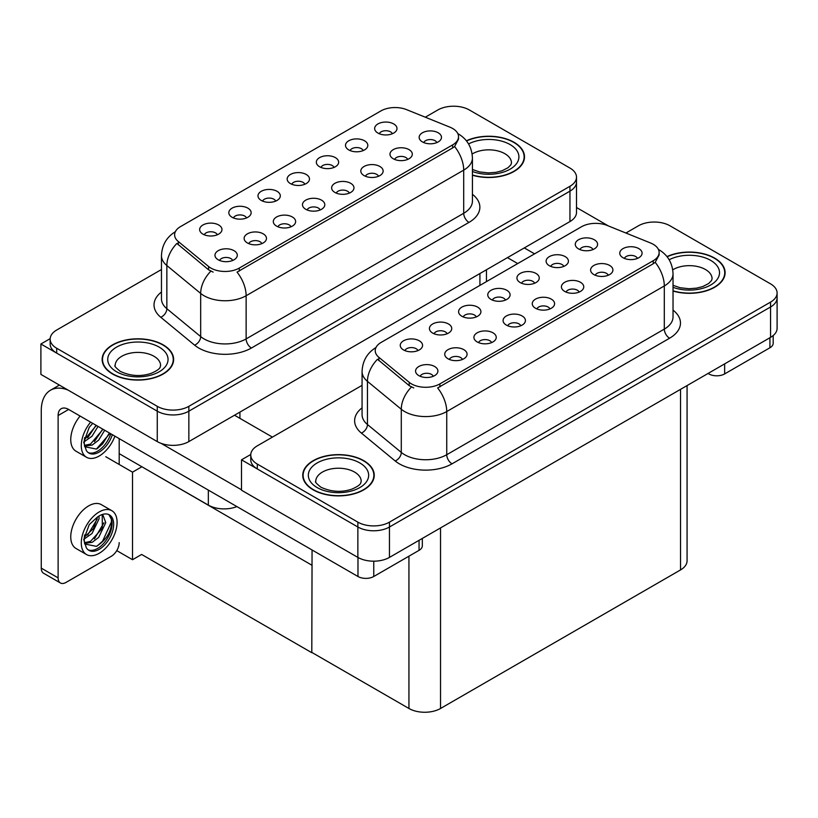 <?xml version="1.0" encoding="UTF-8"?>
<svg xmlns="http://www.w3.org/2000/svg" width="818" height="818" viewBox="0 0 818 818"><rect width="100%" height="100%" fill="white"/><g stroke="black" fill="none" stroke-linecap="round" stroke-linejoin="round"><path stroke-width="1.23" d="M436.853 142.577A6.697 3.865 0 0 0 435.053 140.696A6.697 3.865 0 0 0 428.458 139.714A6.697 3.865 0 0 0 423.775 142.577M438.213 132.792A11.166 6.452 0 0 0 423.898 132.076A11.166 6.452 0 0 0 420.207 140.082A11.166 6.452 0 0 0 422.415 141.913A11.166 6.452 0 0 0 440.432 140.082A11.166 6.452 0 0 0 438.213 132.792M334.02 167.414A6.697 3.865 0 0 0 332.231 165.533A6.697 3.865 0 0 0 325.625 164.551A6.697 3.865 0 0 0 320.953 167.414M335.38 157.629A11.166 6.452 0 0 0 321.075 156.913A11.166 6.452 0 0 0 317.374 164.919A11.166 6.452 0 0 0 319.593 166.749A11.166 6.452 0 0 0 337.599 164.919A11.166 6.452 0 0 0 335.38 157.629M363.192 150.573A6.697 3.865 0 0 0 361.392 148.692A6.697 3.865 0 0 0 354.797 147.71A6.697 3.865 0 0 0 350.114 150.573M364.552 140.788A11.166 6.452 0 0 0 350.237 140.072A11.166 6.452 0 0 0 346.546 148.078A11.166 6.452 0 0 0 348.754 149.909A11.166 6.452 0 0 0 366.771 148.078A11.166 6.452 0 0 0 364.552 140.788M246.515 217.936A6.697 3.865 0 0 0 244.715 216.054A6.697 3.865 0 0 0 238.12 215.073A6.697 3.865 0 0 0 233.437 217.936M247.874 208.15A11.166 6.452 0 0 0 233.559 207.435A11.166 6.452 0 0 0 229.868 215.441A11.166 6.452 0 0 0 232.077 217.271A11.166 6.452 0 0 0 250.093 215.441A11.166 6.452 0 0 0 247.874 208.15M320.175 209.94A6.697 3.865 0 0 0 318.376 208.058A6.697 3.865 0 0 0 311.781 207.077A6.697 3.865 0 0 0 307.098 209.94M321.535 200.154A11.166 6.452 0 0 0 307.22 199.439A11.166 6.452 0 0 0 303.529 207.455A11.166 6.452 0 0 0 305.738 209.275A11.166 6.452 0 0 0 323.754 207.455A11.166 6.452 0 0 0 321.535 200.154M261.842 243.621A6.697 3.865 0 0 0 260.042 241.739A6.697 3.865 0 0 0 253.437 240.758A6.697 3.865 0 0 0 248.764 243.621M263.202 233.836A11.166 6.452 0 0 0 248.887 233.12A11.166 6.452 0 0 0 245.185 241.136A11.166 6.452 0 0 0 247.404 242.956A11.166 6.452 0 0 0 265.41 241.136A11.166 6.452 0 0 0 263.202 233.836M392.364 133.733A6.697 3.865 0 0 0 390.564 131.851A6.697 3.865 0 0 0 383.959 130.87A6.697 3.865 0 0 0 379.286 133.733M393.724 123.947A11.166 6.452 0 0 0 379.409 123.221A11.166 6.452 0 0 0 375.707 131.238A11.166 6.452 0 0 0 377.926 133.068A11.166 6.452 0 0 0 395.943 131.238A11.166 6.452 0 0 0 393.724 123.947M349.347 193.099A6.697 3.865 0 0 0 347.548 191.218A6.697 3.865 0 0 0 340.942 190.236A6.697 3.865 0 0 0 336.27 193.099M350.707 183.314A11.166 6.452 0 0 0 336.392 182.598A11.166 6.452 0 0 0 332.691 190.614A11.166 6.452 0 0 0 334.91 192.434A11.166 6.452 0 0 0 352.926 190.614A11.166 6.452 0 0 0 350.707 183.314M407.681 159.418A6.697 3.865 0 0 0 405.892 157.537A6.697 3.865 0 0 0 399.286 156.555A6.697 3.865 0 0 0 394.613 159.418M409.041 149.633A11.166 6.452 0 0 0 394.736 148.917A11.166 6.452 0 0 0 391.035 156.923A11.166 6.452 0 0 0 393.254 158.753A11.166 6.452 0 0 0 411.26 156.923A11.166 6.452 0 0 0 409.041 149.633M378.519 176.259A6.697 3.865 0 0 0 376.72 174.377A6.697 3.865 0 0 0 370.114 173.396A6.697 3.865 0 0 0 365.441 176.259M379.879 166.473A11.166 6.452 0 0 0 365.564 165.757A11.166 6.452 0 0 0 361.863 173.774A11.166 6.452 0 0 0 364.082 175.594A11.166 6.452 0 0 0 382.088 173.774A11.166 6.452 0 0 0 379.879 166.473M275.686 201.095A6.697 3.865 0 0 0 273.887 199.214A6.697 3.865 0 0 0 267.281 198.232A6.697 3.865 0 0 0 262.609 201.095M277.046 191.31A11.166 6.452 0 0 0 262.731 190.594A11.166 6.452 0 0 0 259.03 198.6A11.166 6.452 0 0 0 261.249 200.43A11.166 6.452 0 0 0 279.265 198.6A11.166 6.452 0 0 0 277.046 191.31M304.858 184.254A6.697 3.865 0 0 0 303.059 182.373A6.697 3.865 0 0 0 296.453 181.392A6.697 3.865 0 0 0 291.781 184.254M306.218 174.469A11.166 6.452 0 0 0 291.903 173.753A11.166 6.452 0 0 0 288.202 181.76A11.166 6.452 0 0 0 290.421 183.59A11.166 6.452 0 0 0 308.427 181.76A11.166 6.452 0 0 0 306.218 174.469M232.67 260.461A6.697 3.865 0 0 0 230.87 258.58A6.697 3.865 0 0 0 224.265 257.598A6.697 3.865 0 0 0 219.592 260.461M234.03 250.676A11.166 6.452 0 0 0 219.715 249.96A11.166 6.452 0 0 0 216.013 257.977A11.166 6.452 0 0 0 218.232 259.797A11.166 6.452 0 0 0 236.249 257.977A11.166 6.452 0 0 0 234.03 250.676M291.004 226.78A6.697 3.865 0 0 0 289.204 224.899A6.697 3.865 0 0 0 282.609 223.917A6.697 3.865 0 0 0 277.936 226.78M292.363 216.995A11.166 6.452 0 0 0 278.059 216.279A11.166 6.452 0 0 0 274.357 224.296A11.166 6.452 0 0 0 276.576 226.116A11.166 6.452 0 0 0 294.582 224.296A11.166 6.452 0 0 0 292.363 216.995M217.343 234.776A6.697 3.865 0 0 0 215.543 232.895A6.697 3.865 0 0 0 208.948 231.913A6.697 3.865 0 0 0 204.275 234.776M218.703 224.991A11.166 6.452 0 0 0 204.398 224.275A11.166 6.452 0 0 0 200.696 232.281A11.166 6.452 0 0 0 202.915 234.112A11.166 6.452 0 0 0 220.921 232.281A11.166 6.452 0 0 0 218.703 224.991M452.64 128.477A20.102 11.605 0 0 0 449.961 127.179L406.597 109.643A20.102 11.605 0 0 0 380.851 110.951L180.502 226.617A20.102 11.605 0 0 0 174.612 234.827A20.102 11.605 0 0 0 178.252 241.484L208.61 266.515A20.102 11.605 0 0 0 239.296 268.069L452.64 144.888A20.102 11.605 0 0 0 458.53 136.678A20.102 11.605 0 0 0 452.64 128.477M236.893 506.587A22.342 12.894 180 0 1 208.334 505.115L119.193 453.653M454.43 106.228L452.743 106.228M50.164 338.652L40.9 344L157.261 411.178A22.342 12.894 0 0 0 188.856 411.178L569.952 191.156A22.342 12.894 0 0 0 576.496 182.036A22.342 12.894 0 0 1 569.952 191.156L188.856 411.178A22.342 12.894 0 0 1 157.261 411.178L56.698 353.12A22.342 12.894 0 0 1 50.154 344L50.154 339.143A22.342 12.894 0 0 0 56.698 348.253L157.261 406.321A22.342 12.894 0 0 0 188.856 406.321L569.952 186.289A22.342 12.894 0 0 0 576.496 177.179A22.342 12.894 0 0 0 569.952 168.058L469.389 109.99A22.342 12.894 0 0 0 437.794 109.99L425.299 117.209M40.9 344L40.9 374.399L157.261 441.587A22.342 12.894 0 0 0 188.856 441.587L569.952 221.555A22.342 12.894 0 0 0 576.496 212.435L576.496 177.179M141.892 466.751L132.516 472.16L105.767 456.72M312.057 565.003L311.801 652.703L141.626 554.451L132.516 559.716L116.749 550.606M132.516 559.716L132.516 472.16M311.801 652.703L312.057 549.982M138.201 464.624L311.801 565.156M637.457 258.396A6.697 3.865 0 0 0 635.658 256.515A6.697 3.865 0 0 0 629.062 255.533A6.697 3.865 0 0 0 624.39 258.396M638.817 248.611A11.166 6.452 0 0 0 624.512 247.895A11.166 6.452 0 0 0 620.811 255.901A11.166 6.452 0 0 0 623.03 257.731A11.166 6.452 0 0 0 641.036 255.901A11.166 6.452 0 0 0 638.817 248.611M534.635 283.233A6.697 3.865 0 0 0 532.835 281.351A6.697 3.865 0 0 0 526.23 280.369A6.697 3.865 0 0 0 521.557 283.233M535.995 273.447A11.166 6.452 0 0 0 521.679 272.731A11.166 6.452 0 0 0 517.978 280.738A11.166 6.452 0 0 0 520.197 282.568A11.166 6.452 0 0 0 538.203 280.738A11.166 6.452 0 0 0 535.995 273.447M563.796 266.392A6.697 3.865 0 0 0 561.997 264.511A6.697 3.865 0 0 0 555.402 263.529A6.697 3.865 0 0 0 550.729 266.392M565.156 256.607A11.166 6.452 0 0 0 550.851 255.891A11.166 6.452 0 0 0 547.15 263.897A11.166 6.452 0 0 0 549.369 265.727A11.166 6.452 0 0 0 567.375 263.897A11.166 6.452 0 0 0 565.156 256.607M447.119 333.754A6.697 3.865 0 0 0 445.319 331.873A6.697 3.865 0 0 0 438.724 330.891A6.697 3.865 0 0 0 434.051 333.754M448.479 323.969A11.166 6.452 0 0 0 434.174 323.253A11.166 6.452 0 0 0 430.472 331.259A11.166 6.452 0 0 0 432.691 333.09A11.166 6.452 0 0 0 450.698 331.259A11.166 6.452 0 0 0 448.479 323.969M520.78 325.758A6.697 3.865 0 0 0 518.98 323.877A6.697 3.865 0 0 0 512.385 322.895A6.697 3.865 0 0 0 507.712 325.758M522.14 315.973A11.166 6.452 0 0 0 507.835 315.257A11.166 6.452 0 0 0 504.133 323.274A11.166 6.452 0 0 0 506.352 325.094A11.166 6.452 0 0 0 524.358 323.274A11.166 6.452 0 0 0 522.14 315.973M462.446 359.439A6.697 3.865 0 0 0 460.646 357.558A6.697 3.865 0 0 0 454.041 356.576A6.697 3.865 0 0 0 449.368 359.439M463.806 349.654A11.166 6.452 0 0 0 449.491 348.938A11.166 6.452 0 0 0 445.79 356.955A11.166 6.452 0 0 0 448.008 358.775A11.166 6.452 0 0 0 466.025 356.955A11.166 6.452 0 0 0 463.806 349.654M592.968 249.551A6.697 3.865 0 0 0 591.169 247.67A6.697 3.865 0 0 0 584.563 246.688A6.697 3.865 0 0 0 579.89 249.551M594.328 239.766A11.166 6.452 0 0 0 580.013 239.04A11.166 6.452 0 0 0 576.322 247.056A11.166 6.452 0 0 0 578.53 248.887A11.166 6.452 0 0 0 596.547 247.056A11.166 6.452 0 0 0 594.328 239.766M549.952 308.918A6.697 3.865 0 0 0 548.152 307.036A6.697 3.865 0 0 0 541.547 306.055A6.697 3.865 0 0 0 536.874 308.918M551.312 299.132A11.166 6.452 0 0 0 536.997 298.417A11.166 6.452 0 0 0 533.305 306.433A11.166 6.452 0 0 0 535.514 308.253A11.166 6.452 0 0 0 553.53 306.433A11.166 6.452 0 0 0 551.312 299.132M608.295 275.237A6.697 3.865 0 0 0 606.496 273.355A6.697 3.865 0 0 0 599.891 272.374A6.697 3.865 0 0 0 595.218 275.237M609.655 265.451A11.166 6.452 0 0 0 595.34 264.735A11.166 6.452 0 0 0 591.639 272.742A11.166 6.452 0 0 0 593.858 274.572A11.166 6.452 0 0 0 611.864 272.742A11.166 6.452 0 0 0 609.655 265.451M579.124 292.077A6.697 3.865 0 0 0 577.324 290.196A6.697 3.865 0 0 0 570.719 289.214A6.697 3.865 0 0 0 566.046 292.077M580.483 282.292A11.166 6.452 0 0 0 566.168 281.576A11.166 6.452 0 0 0 562.467 289.592A11.166 6.452 0 0 0 564.686 291.412A11.166 6.452 0 0 0 582.702 289.592A11.166 6.452 0 0 0 580.483 282.292M476.291 316.914A6.697 3.865 0 0 0 474.491 315.032A6.697 3.865 0 0 0 467.886 314.051A6.697 3.865 0 0 0 463.213 316.914M477.651 307.128A11.166 6.452 0 0 0 463.336 306.413A11.166 6.452 0 0 0 459.644 314.419A11.166 6.452 0 0 0 461.853 316.249A11.166 6.452 0 0 0 479.869 314.419A11.166 6.452 0 0 0 477.651 307.128M505.463 300.073A6.697 3.865 0 0 0 503.663 298.192A6.697 3.865 0 0 0 497.058 297.21A6.697 3.865 0 0 0 492.385 300.073M506.823 290.288A11.166 6.452 0 0 0 492.508 289.572A11.166 6.452 0 0 0 488.806 297.578A11.166 6.452 0 0 0 491.025 299.408A11.166 6.452 0 0 0 509.041 297.578A11.166 6.452 0 0 0 506.823 290.288M433.274 376.28A6.697 3.865 0 0 0 431.475 374.399A6.697 3.865 0 0 0 424.869 373.417A6.697 3.865 0 0 0 420.196 376.28M434.634 366.495A11.166 6.452 0 0 0 420.319 365.779A11.166 6.452 0 0 0 416.618 373.795A11.166 6.452 0 0 0 418.836 375.615A11.166 6.452 0 0 0 436.853 373.795A11.166 6.452 0 0 0 434.634 366.495M491.618 342.599A6.697 3.865 0 0 0 489.818 340.717A6.697 3.865 0 0 0 483.213 339.736A6.697 3.865 0 0 0 478.54 342.599M492.978 332.814A11.166 6.452 0 0 0 478.663 332.098A11.166 6.452 0 0 0 474.961 340.114A11.166 6.452 0 0 0 477.18 341.934A11.166 6.452 0 0 0 495.187 340.114A11.166 6.452 0 0 0 492.978 332.814M417.957 350.595A6.697 3.865 0 0 0 416.157 348.713A6.697 3.865 0 0 0 409.552 347.732A6.697 3.865 0 0 0 404.879 350.595M419.317 340.809A11.166 6.452 0 0 0 405.002 340.094A11.166 6.452 0 0 0 401.301 348.1A11.166 6.452 0 0 0 403.519 349.93A11.166 6.452 0 0 0 421.526 348.1A11.166 6.452 0 0 0 419.317 340.809M653.245 244.296A20.102 11.605 0 0 0 650.566 242.997L607.212 225.461A20.102 11.605 0 0 0 581.455 226.77L381.106 342.435A20.102 11.605 0 0 0 375.217 350.646A20.102 11.605 0 0 0 378.857 357.302L409.215 382.333A20.102 11.605 0 0 0 439.9 383.887L653.245 260.707A20.102 11.605 0 0 0 659.134 252.496A20.102 11.605 0 0 0 653.245 244.296M655.044 222.046L653.347 222.046M250.778 454.471L241.504 459.818L357.865 527.007A22.342 12.894 0 0 0 389.46 527.007L770.556 306.975A22.342 12.894 0 0 0 777.1 297.854A22.342 12.894 0 0 1 770.556 306.975L389.46 527.007A22.342 12.894 0 0 1 357.865 527.007L257.302 468.939A22.342 12.894 0 0 1 250.758 459.818L250.758 454.961A22.342 12.894 0 0 0 257.302 464.072L357.865 522.14A22.342 12.894 0 0 0 389.46 522.14L770.556 302.108A22.342 12.894 0 0 0 777.1 292.997A22.342 12.894 0 0 0 770.556 283.877L669.993 225.809A22.342 12.894 0 0 0 638.398 225.809L625.903 233.028M241.504 459.818L241.504 490.217L357.865 557.406A22.342 12.894 0 0 0 389.46 557.406L770.556 337.374A22.342 12.894 0 0 0 777.1 328.253L777.1 292.997M687.069 385.585L687.069 560.811A22.342 12.894 180 0 1 680.525 569.931L440.534 708.48A22.342 12.894 180 0 1 408.939 708.48L312.057 652.549M472.426 175.226A35.747 20.634 0 0 0 524.502 156.872A35.747 20.634 0 0 0 514.031 142.281A35.747 20.634 0 0 0 466.372 140.788M163.16 344.848A35.747 20.634 0 0 0 124.203 340.38A35.747 20.634 0 0 0 102.148 359.439A35.747 20.634 0 0 0 112.608 374.041A35.747 20.634 0 0 0 151.565 378.509A35.747 20.634 0 0 0 173.631 359.439A35.747 20.634 0 0 0 163.16 344.848M102.516 361.341A35.747 20.634 0 0 0 102.393 361.873M458.53 136.678L458.53 139.142L454.593 146.504L452.64 147.925L237.036 272.118A26.064 15.051 60 0 1 246.136 295.727A29.785 17.198 180 0 1 204.019 295.727A29.785 17.198 180 0 1 200.676 293.437L166.852 265.543A29.785 17.198 180 0 1 161.463 255.676L161.463 298.846A29.785 17.198 0 0 0 166.852 308.703L200.676 336.597A29.785 17.198 0 0 0 204.019 338.897A29.785 17.198 0 0 0 246.136 338.897L463.704 213.283A29.785 17.198 0 0 0 472.426 201.126L472.426 157.966A29.785 17.198 180 0 1 463.704 170.124A26.064 15.051 -120 0 0 454.593 146.504M213.13 272.118L208.61 269.828L176.903 243.427A26.064 17.434 129.5 0 0 166.852 265.543L166.852 308.703A7.444 4.98 -50.5 0 1 160.757 317.251A37.229 21.493 180 0 1 161.463 292.026M161.463 269.531L56.698 330.022A22.342 12.894 0 0 0 50.154 339.143M173.375 361.873A35.747 20.634 0 0 0 173.252 361.341M524.256 159.295A35.747 20.634 0 0 0 524.134 158.764M673.03 291.044A35.747 20.634 0 0 0 725.106 272.691A35.747 20.634 0 0 0 714.635 258.099A35.747 20.634 0 0 0 666.977 256.607M363.765 460.667A35.747 20.634 0 0 0 324.818 456.199A35.747 20.634 0 0 0 302.752 475.268A35.747 20.634 0 0 0 313.222 489.859A35.747 20.634 0 0 0 352.169 494.328A35.747 20.634 0 0 0 374.235 475.268A35.747 20.634 0 0 0 363.765 460.667M303.12 477.16A35.747 20.634 0 0 0 302.997 477.692M659.134 252.496L659.134 254.96L655.198 262.322L653.245 263.744L437.64 387.936A26.064 15.051 60 0 1 446.74 411.546A29.785 17.198 180 0 1 404.624 411.546A29.785 17.198 180 0 1 401.29 409.256L367.456 381.362A29.785 17.198 180 0 1 362.067 371.495L362.067 414.665A29.785 17.198 0 0 0 367.456 424.522L401.29 452.415A29.785 17.198 0 0 0 404.624 454.716A29.785 17.198 0 0 0 446.74 454.716L664.308 329.102A29.785 17.198 0 0 0 673.03 316.944L673.03 273.785A29.785 17.198 180 0 1 664.308 285.942A26.064 15.051 -120 0 0 655.198 262.322M413.734 387.936L409.215 385.646L377.507 359.245A26.064 17.434 129.5 0 0 367.456 381.362L367.456 424.522A7.444 4.98 -50.5 0 1 361.362 433.07A37.229 21.493 180 0 1 362.067 407.845M362.067 385.35L257.302 445.841A22.342 12.894 0 0 0 250.758 454.961M373.979 477.692A35.747 20.634 0 0 0 373.857 477.16M724.86 275.114A35.747 20.634 0 0 0 724.738 274.582M724.646 363.887L724.646 373.918L769.922 347.773L769.922 337.742M608.439 225.962L576.496 207.516M534.563 253.836L524.297 247.915M773.194 335.544L773.194 343.212A11.166 6.452 180 0 1 769.922 347.773M724.646 373.918A11.166 6.452 180 0 1 708.848 373.918L708.848 372.998M507.457 257.639L517.722 263.57M708.061 373.458L708.848 373.918M373.765 561.179L373.765 576.496L419.051 550.35L419.051 540.32M272.414 437.109L234.5 415.227M241.504 489.798L161.023 443.325M58.119 577.866A11.166 6.452 120 0 0 60.43 582.978L43.579 573.244A11.166 6.452 -60 0 1 41.268 568.132L58.119 577.866L58.119 415.534A14.888 8.599 60 0 1 61.197 408.714A14.888 8.599 60 0 1 68.651 409.45L357.977 576.496L357.977 557.457M68.047 390.074A44.673 25.798 -120 0 0 50.522 390.217A44.673 25.798 -120 0 0 41.268 410.667L41.268 568.132M60.43 582.978A11.166 6.452 120 0 0 66.013 582.426L111.299 556.281A11.166 6.452 120 0 0 119.193 542.6M119.193 464.471L119.193 438.632M422.323 538.428L422.323 545.79A11.166 6.452 180 0 1 419.051 550.35M373.765 576.496A11.166 6.452 180 0 1 357.977 576.496M80.092 416.055A25.317 14.622 120 0 0 76.002 451.199L86.524 457.272A25.317 14.622 120 0 0 99.182 456.025A25.317 14.622 120 0 0 114.909 436.158M90.624 422.139A25.317 14.622 120 0 0 86.524 457.272M84.591 437.681L84.213 443.428L86.268 450.37A20.481 11.82 120 0 0 88.947 453.08A20.481 11.82 120 0 0 99.182 452.068A20.481 11.82 120 0 0 112.363 434.685M88.191 452.579A20.481 11.82 120 0 0 97.608 451.158A20.481 11.82 120 0 0 110.778 433.775M110.041 433.346L96.412 449.082L84.704 446.71M98.007 426.403L92.005 436.239L84.182 441.751M96.34 425.442L84.274 440.002M104.694 430.268L98.692 440.094L92.189 445.053L84.561 446.096M103.027 429.297L90.512 444.092L84.428 445.401M86.268 450.37L83.753 442.364L89.234 427.333L92.72 423.346M109.428 432.998L102.598 443.877L97.25 448.663M102.741 429.133L94.387 441.618M96.054 425.268L87.7 437.753M111.841 510.698L101.309 504.624A25.317 14.622 120 0 0 88.651 505.882A25.317 14.622 120 0 0 72.117 528.183A25.317 14.622 120 0 0 76.002 548.469L86.524 554.553A25.317 14.622 120 0 0 99.182 553.295A25.317 14.622 120 0 0 115.727 530.994A25.317 14.622 120 0 0 111.841 510.698A25.317 14.622 120 0 0 99.182 511.956A25.317 14.622 120 0 0 82.649 534.266A25.317 14.622 120 0 0 86.524 554.553M108.906 514.624L111.749 519.951C111.841 530.984 106.729 539.788 96.412 546.352L84.704 543.99M99.182 549.348A20.481 11.82 120 0 0 112.567 531.301A20.481 11.82 120 0 0 109.428 514.89A20.481 11.82 120 0 0 99.182 515.913A20.481 11.82 120 0 0 97.516 516.986L89.234 524.614L83.753 539.645L86.268 547.641A20.481 11.82 120 0 0 88.947 550.361A20.481 11.82 120 0 0 99.182 549.348M88.191 549.849A20.481 11.82 120 0 0 97.608 548.438A20.481 11.82 120 0 0 111.749 519.951M98.998 516.015L99.07 518.816L92.005 533.51L84.182 539.031M97.444 517.027L93.477 528.479L84.274 537.283M101.268 514.88L103.119 515.463L105.757 522.682L98.692 537.375L92.189 542.334L84.561 543.377M102.23 515.074L102.342 528.305L90.512 541.363L84.428 542.682M86.268 547.641L84.213 540.698L84.591 534.962M111.279 517.999L111.473 521.792L102.598 541.158L97.25 545.943M103.978 522.753L94.387 538.888M97.291 518.898L87.7 535.033M466.536 140.982A35.368 20.419 180 0 1 513.776 142.424A35.368 20.419 180 0 1 524.134 156.872A35.368 20.419 180 0 1 472.426 174.98M363.499 460.82A35.368 20.419 180 0 1 373.857 475.268A35.368 20.419 180 0 1 352.026 494.133A35.368 20.419 180 0 1 313.478 489.706A35.368 20.419 180 0 1 303.12 475.268A35.368 20.419 180 0 1 324.961 456.393A35.368 20.419 180 0 1 363.499 460.82M162.894 345.002A35.368 20.419 180 0 1 173.252 359.439A35.368 20.419 180 0 1 151.422 378.315A35.368 20.419 180 0 1 112.874 373.887A35.368 20.419 180 0 1 102.516 359.439A35.368 20.419 180 0 1 124.346 340.574A35.368 20.419 180 0 1 162.894 345.002M667.14 256.801A35.368 20.419 180 0 1 714.38 258.243A35.368 20.419 180 0 1 724.738 272.691A35.368 20.419 180 0 1 673.03 290.799M208.334 505.115L208.334 490.094M569.952 221.555L569.952 186.289M188.856 441.587L188.856 406.321M157.261 441.587L157.261 406.321M479.921 285.39L479.921 273.539M239.93 418.356L239.93 412.098M178.252 241.484L178.252 244.797M208.61 266.515L208.61 269.828M239.296 268.069L239.296 271.095M452.64 144.888L452.64 147.925M770.556 337.374L770.556 302.108M389.46 557.406L389.46 522.14M357.865 557.406L357.865 522.14M680.525 569.931L680.525 389.358M440.534 708.48L440.534 527.917M408.939 708.48L408.939 556.189M378.857 357.302L378.857 360.615M409.215 382.333L409.215 385.646M439.9 383.887L439.9 386.914M653.245 260.707L653.245 263.744M251.402 348.018A7.444 4.295 60 0 1 246.136 338.897L246.136 295.727L463.704 170.124L463.704 213.283A7.444 4.295 60 0 0 468.959 222.404L251.402 348.018A37.229 21.493 180 0 1 198.754 348.018A37.229 21.493 180 0 1 194.582 345.145L160.757 317.251M210.829 271.208A26.064 17.434 129.5 0 0 200.676 293.437L200.676 336.597A7.444 4.98 -50.5 0 1 194.582 345.145M472.426 194.316A37.229 21.493 180 0 1 468.959 222.404M56.698 348.253L56.698 353.12M452.006 463.837A7.444 4.295 60 0 1 446.74 454.716L446.74 411.546L664.308 285.942L664.308 329.102A7.444 4.295 60 0 0 669.574 338.223L452.006 463.837A37.229 21.493 180 0 1 399.358 463.837A37.229 21.493 180 0 1 395.186 460.963L361.362 433.07M411.434 387.026A26.064 17.434 129.5 0 0 401.29 409.256L401.29 452.415A7.444 4.98 -50.5 0 1 395.186 460.963M673.03 310.134A37.229 21.493 180 0 1 669.574 338.223M257.302 464.072L257.302 468.939M68.651 409.45L58.119 415.534M472.426 169.49L479.481 171.913L488.458 172.915L496.045 172.312L502.119 170.747L508.009 167.741L510.943 164.704L511.475 162.946A22.71 13.108 0 0 0 504.818 153.672A22.71 13.108 0 0 0 472.139 154.019M468.561 143.937A30.154 17.413 180 0 1 510.084 144.561A30.154 17.413 180 0 1 512.232 167.802A30.154 17.413 180 0 1 472.426 171.504M361.198 481.342A22.71 13.108 0 0 0 354.552 472.068A22.71 13.108 0 0 0 329.797 469.225A22.71 13.108 0 0 0 315.779 481.342C314.613 481.526 316.31 483.479 320.891 487.201C331.229 491.966 341.546 492.61 351.852 489.133C362.66 484.399 360.411 482.456 361.198 481.342M359.818 462.947A30.154 17.413 180 0 1 359.818 487.579A30.154 17.413 180 0 1 317.169 487.579A30.154 17.413 180 0 1 317.169 462.947A30.154 17.413 180 0 1 359.818 462.947M160.594 365.523A22.71 13.108 0 0 0 153.948 356.249A22.71 13.108 0 0 0 129.193 353.407A22.71 13.108 0 0 0 115.174 365.523C113.999 365.707 115.706 367.66 120.287 371.382C130.614 376.147 140.941 376.791 151.248 373.315C162.056 368.581 159.807 366.638 160.594 365.523M159.213 347.129A30.154 17.413 180 0 1 159.213 371.761A30.154 17.413 180 0 1 116.565 371.761A30.154 17.413 180 0 1 116.565 347.129A30.154 17.413 180 0 1 159.213 347.129M673.03 285.308L680.085 287.731L689.063 288.734L696.65 288.13L702.734 286.566L708.613 283.56L711.548 280.523L712.079 278.764A22.71 13.108 0 0 0 705.423 269.49A22.71 13.108 0 0 0 672.744 269.838M669.165 259.756A30.154 17.413 180 0 1 710.689 260.38A30.154 17.413 180 0 1 712.836 283.621A30.154 17.413 180 0 1 673.03 287.322M486.454 281.617L486.454 269.766M472.426 157.966C471.914 147.25 467.211 139.224 458.305 133.876L457.804 133.59M175.584 231.586C166.678 236.934 161.974 244.971 161.463 255.676M673.03 273.785C672.529 263.069 667.815 255.042 658.909 249.694L658.408 249.408M376.198 347.405C367.282 352.752 362.579 360.789 362.067 371.495M50.522 390.217L59.407 385.084M524.134 156.872L524.134 159.837M373.857 475.268L373.857 478.233M303.12 475.268L303.12 478.233M173.252 359.439L173.252 362.415M102.516 359.439L102.516 362.415M724.738 272.691L724.738 275.656"/></g></svg>
